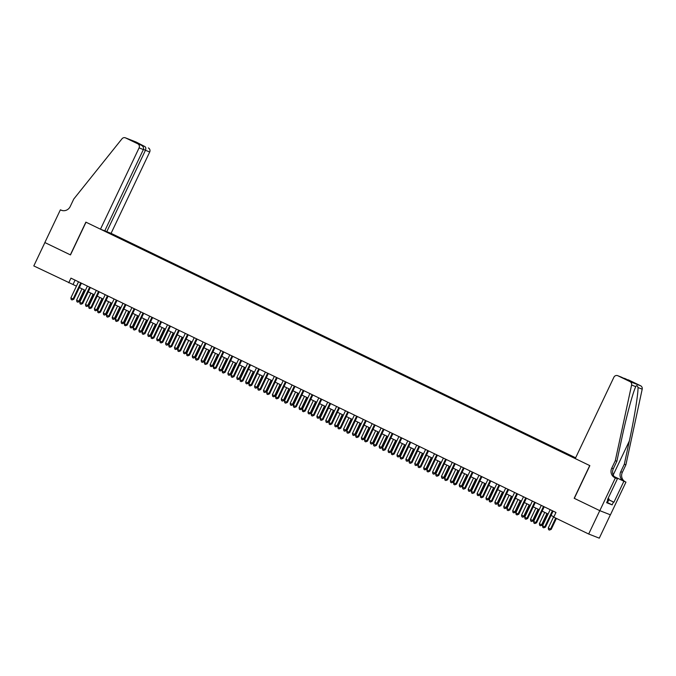 <?xml version="1.0" encoding="UTF-8"?>
<svg xmlns="http://www.w3.org/2000/svg" width="676" height="676" viewBox="0 0 676 676"><rect width="100%" height="100%" fill="white"/><g stroke="black" fill="none" stroke-linecap="round" stroke-linejoin="round"><path stroke-width="1.01" d="M575.631 457.796L111.075 233.347L149.692 152.032L143.439 149.404M610.369 514.808L599.282 538.172L588.678 534.015L599.773 510.65L574.186 498.288L589.717 465.578L86.013 222.21L70.481 254.92L44.895 242.557L33.8 265.93L76.447 286.142M588.678 534.015L553.745 517.14L555.968 512.467L70.946 278.132L68.732 282.805M101.594 229.637L575.293 458.505M575.589 457.88L109.96 232.907M79.362 287.545L85.345 290.443M88.26 291.846L94.243 294.736M97.167 296.147L103.149 299.037M106.064 300.448L112.047 303.338M114.962 304.749L120.945 307.639M123.86 309.05L129.843 311.94M132.758 313.343L138.741 316.241M141.656 317.644L147.647 320.534M150.562 321.945L156.545 324.835M159.46 326.246L165.443 329.136M168.358 330.547L174.34 333.437M177.256 334.848L183.238 337.738M186.154 339.149L192.136 342.039M195.06 343.442L201.042 346.34M203.958 347.743L209.94 350.633M212.856 352.044L218.838 354.934M221.753 356.345L227.736 359.235M230.651 360.646L236.634 363.536M239.549 364.947L245.54 367.837M248.455 369.24L254.438 372.138M257.353 373.541L263.336 376.431M266.251 377.842L272.234 380.732M275.149 382.143L281.131 385.033M284.047 386.444L290.029 389.334M292.953 390.745L298.936 393.635M301.851 395.046L307.834 397.936M310.749 399.339L316.731 402.237M319.647 403.64L325.629 406.529M328.544 407.941L334.527 410.831M337.442 412.242L343.433 415.132M346.349 416.543L352.331 419.433M355.246 420.844L361.229 423.734M364.144 425.136L370.127 428.035M373.042 429.437L379.025 432.327M381.94 433.738L387.923 436.628M390.838 438.04L396.829 440.929M399.744 442.341L405.727 445.23M408.642 446.642L414.625 449.532M417.54 450.943L423.522 453.833M426.438 455.235L432.42 458.134M435.336 459.536L441.318 462.426M444.242 463.837L450.224 466.727M453.14 468.138L459.122 471.028M462.038 472.44L468.02 475.329M470.935 476.741L476.918 479.63M479.833 481.033L485.816 483.932M488.731 485.334L494.722 488.224M497.637 489.635L503.62 492.525M506.535 493.936L512.518 496.826M515.433 498.237L521.416 501.127M524.331 502.538L530.314 505.428M533.229 506.839L539.211 509.729M542.135 511.132L548.118 514.03M551.033 515.433L553.898 516.819M75.095 280.134L73.025 284.486M108.557 233L108.811 232.46M608.814 499.758L613.935 502.234L613.47 502.057L612.143 504.862L606.609 502.69L607.944 499.885L607.487 499.708L617.425 478.769L615.346 477.957L599.815 510.667L574.186 498.288M552.41 510.752L544.755 526.857L542.532 525.784L550.179 509.67M553.095 511.081L545.473 527.136L544.755 526.857L543.732 527.829L542.836 527.407L542.532 525.784M545.473 527.136L543.732 527.829M553.644 516.701L548.261 528.024L551.202 529.384L556.407 518.424M551.202 529.384L549.461 530.077L550.492 529.105L555.714 518.095M549.461 530.077L548.566 529.646L548.261 528.024M608.087 498.432L609.144 499.065L607.369 502.809L606.702 502.505M609.144 499.065L608.028 498.567M574.321 498.356L589.852 465.637L575.259 458.59L613.867 377.276A3.101 2.966 -68.6 0 1 617.872 375.755L630.015 381.627L640.62 385.776A3.101 2.966 111.4 0 1 642.2 389.165L625.892 464.843L622.342 472.321A7.242 6.921 -68.6 0 0 625.461 481.878L625.951 482.115L610.42 514.825L599.815 510.667M625.892 464.843L624.32 464.235L629.322 441.022C634.181 418.875 638.279 393.609 638.009 387.525C637.316 385.371 636.581 385.075 635.786 386.655C633.142 391.598 626.559 415.892 621.861 438.099L616.858 461.302L613.309 468.781A7.242 6.921 -68.6 0 0 616.428 478.338L615.346 477.957M616.858 461.302L615.287 460.694L611.738 468.172A7.242 6.921 -68.6 0 0 614.856 477.721M614.18 476.563L623.897 481.261A7.242 6.921 -68.6 0 1 620.771 471.704L624.32 464.235M628.469 379.912L628.274 379.827A3.101 2.966 111.4 0 1 628.469 379.912L640.62 385.776M635.786 386.655L631.595 385.016L615.287 460.694M625.951 482.115L614.247 476.648M613.935 502.234L623.872 481.295M615.777 477.974L617.425 478.769M631.595 385.016A3.101 2.966 -68.6 0 0 630.015 381.627M613.47 502.057L608.797 499.801M607.504 499.674L607.944 499.885M612.143 504.862L607.471 502.598M624.785 378.459L623.466 378.146M625.047 378.568L632.432 382.134L628.68 380.664L617.67 375.67M104.831 230.719L106.791 231.674L145.408 150.359C146.092 148.602 145.931 147.351 144.926 146.599L136.206 142.07L125.601 137.921A3.101 2.966 -68.6 0 0 121.993 138.8L73.76 199.048L70.211 206.526A7.242 6.921 111.4 0 1 60.874 210.059L60.384 209.822L44.853 242.54L70.49 254.911M106.791 231.674L111.075 233.347M70.346 254.86L85.877 222.142L100.479 229.198L139.087 147.883A3.101 2.966 -68.6 0 0 137.752 143.785L125.601 137.921M60.384 209.822L62.192 210.532M100.479 229.198L104.763 230.871L143.371 149.557L139.087 147.883M125.406 137.828L136.003 141.985A3.101 2.966 111.4 0 1 136.206 142.07M148.348 147.943A3.101 2.966 111.4 0 1 149.692 152.032M137.752 143.785L141.25 145.163L133.949 141.639M133.865 141.597L141.174 145.129C143.219 146.286 143.954 147.765 143.371 149.557M133.789 141.563L138.174 143.675M543.504 506.451L535.857 522.556L533.634 521.483L541.282 505.369M544.197 506.78L536.575 522.835L535.857 522.556L534.826 523.537L533.939 523.106L533.634 521.483M536.575 522.835L534.826 523.537M534.606 502.15L526.959 518.255L524.737 517.182L532.384 501.077M535.299 502.479L527.677 518.534L526.959 518.255L525.928 519.236L525.041 518.805L524.737 517.182M527.677 518.534L525.928 519.236M525.708 497.849L518.061 513.954L515.839 512.881L523.486 496.775M526.401 498.187L518.779 514.242L518.061 513.954L517.03 514.935L516.143 514.504L515.839 512.881M518.779 514.242L517.03 514.935M516.81 493.548L509.163 509.653L506.932 508.58L514.588 492.474M517.503 493.886L509.873 509.941L509.163 509.653L508.132 510.633L507.245 510.203L506.932 508.58M509.873 509.941L508.132 510.633M544.746 512.4L539.363 523.723L541.586 524.804L542.304 525.083L547.661 513.811M542.304 525.083L540.563 525.776L541.586 524.804L546.968 513.473M540.563 525.776L539.668 525.345L539.363 523.723M535.848 508.098L530.466 519.43L533.406 520.782L538.764 509.51M533.406 520.782L531.657 521.475L532.688 520.503L538.071 509.172M531.657 521.475L530.77 521.052L530.466 519.43M526.942 503.797L521.568 515.129L524.508 516.481L529.857 505.209M524.508 516.481L522.759 517.182L523.79 516.202L529.173 504.871M522.759 517.182L521.872 516.751L521.568 515.129M518.044 499.496L512.67 510.828L515.611 512.18L520.959 500.908M515.611 512.18L513.861 512.881L514.892 511.901L520.275 500.57M513.861 512.881L512.974 512.45L512.67 510.828M507.913 489.247L500.257 505.361L498.035 504.279L505.682 488.173M508.597 489.585L500.975 505.64L500.257 505.361L499.234 506.332L498.339 505.901L498.035 504.279M500.975 505.64L499.234 506.332M509.146 495.195L503.764 506.527L506.713 507.887L512.062 496.607M506.713 507.887L504.964 508.58L505.994 507.6L511.369 496.277M504.964 508.58L504.076 508.149L503.764 506.527M499.006 484.945L491.359 501.06L489.137 499.987L496.784 483.872M499.699 485.283L492.077 501.338L491.359 501.06L490.328 502.031L489.441 501.609L489.137 499.987M492.077 501.338L490.328 502.031M500.248 490.903L494.866 502.226L497.806 503.586L503.164 492.305M497.806 503.586L496.066 504.279L497.097 503.299L502.471 491.976M496.066 504.279L495.17 503.848L494.866 502.226M490.108 480.653L482.461 496.759L480.239 495.685L487.886 479.571M490.801 480.982L483.179 497.037L482.461 496.759L481.43 497.739L480.543 497.308L480.239 495.685M483.179 497.037L481.43 497.739M491.351 486.602L485.968 497.925L488.19 499.006L488.909 499.285L494.266 488.004M488.909 499.285L487.168 499.978L488.19 499.006L493.573 487.675M487.168 499.978L486.272 499.547L485.968 497.925M481.211 476.352L473.563 492.458L471.341 491.384L478.988 475.279M481.903 476.681L474.282 492.736L473.563 492.458L472.532 493.438L471.645 493.007L471.341 491.384M474.282 492.736L472.532 493.438M482.444 482.301L477.07 493.632L479.292 494.705L480.011 494.984L485.368 483.712M480.011 494.984L478.262 495.677L479.292 494.705L484.675 483.374M478.262 495.677L477.374 495.246L477.07 493.632M472.313 472.051L464.665 488.157L462.435 487.083L470.09 470.978M473.006 472.38L465.384 488.435L464.665 488.157L463.635 489.137L462.747 488.706L462.435 487.083M465.384 488.435L463.635 489.137M473.546 478L468.172 489.331L471.113 490.683L476.462 479.411M471.113 490.683L469.364 491.384L470.395 490.404L475.777 479.073M469.364 491.384L468.476 490.953L468.172 489.331M463.415 467.75L455.768 483.855L453.537 482.782L461.184 466.677M464.108 468.088L456.477 484.143L455.768 483.855L454.737 484.836L453.841 484.405L453.537 482.782M456.477 484.143L454.737 484.836M464.649 473.699L459.274 485.03L462.215 486.382L467.564 475.11M462.215 486.382L460.466 487.083L461.497 486.103L466.871 474.772M460.466 487.083L459.579 486.652L459.274 485.03M454.517 463.449L446.861 479.563L444.639 478.481L452.286 462.376M455.202 463.787L447.58 479.842L446.861 479.563L445.839 480.535L444.943 480.104L444.639 478.481M447.58 479.842L445.839 480.535M455.751 469.397L450.368 480.729L453.309 482.081L458.666 470.809M453.309 482.081L451.568 482.782L452.599 481.802L457.973 470.479M451.568 482.782L450.681 482.351L450.368 480.729M445.611 459.148L437.963 475.262L435.741 474.189L443.388 458.075M446.304 459.486L438.682 475.541L437.963 475.262L436.933 476.234L436.045 475.803L435.741 474.189M438.682 475.541L436.933 476.234M446.853 465.096L441.47 476.428L444.411 477.788L449.768 466.508M444.411 477.788L442.67 478.481L443.693 477.501L449.075 466.178M442.67 478.481L441.774 478.05L441.47 476.428M436.713 454.855L429.066 470.961L426.843 469.888L434.491 453.773M437.406 455.185L429.784 471.24L429.066 470.961L428.035 471.933L427.147 471.51L426.843 469.888M429.784 471.24L428.035 471.933M437.955 460.804L432.572 472.127L434.795 473.208L435.513 473.487L440.87 462.207M435.513 473.487L433.764 474.18L434.795 473.208L440.177 461.877M433.764 474.18L432.877 473.749L432.572 472.127M427.815 450.554L420.168 466.66L417.945 465.587L425.593 449.472M428.508 450.884L420.886 466.939L420.168 466.66L419.137 467.64L418.25 467.209L417.945 465.587M420.886 466.939L419.137 467.64M429.049 456.503L423.675 467.826L425.897 468.907L426.615 469.186L431.964 457.914M426.615 469.186L424.866 469.879L425.897 468.907L431.28 457.576M424.866 469.879L423.979 469.448L423.675 467.826M418.917 446.253L411.27 462.359L409.039 461.285L416.695 445.18M419.61 446.582L411.98 462.637L411.27 462.359L410.239 463.339L409.352 462.908L409.039 461.285M411.98 462.637L410.239 463.339M420.151 452.202L414.777 463.533L417.717 464.885L423.066 453.613M417.717 464.885L415.968 465.578L416.999 464.606L422.382 453.275M415.968 465.578L415.081 465.156L414.777 463.533M410.019 441.952L402.364 458.058L400.141 456.984L407.789 440.879M410.704 442.29L403.082 458.345L402.364 458.058L401.341 459.038L400.445 458.607L400.141 456.984M403.082 458.345L401.341 459.038M411.253 447.901L405.87 459.232L408.819 460.584L414.168 449.312M408.819 460.584L407.07 461.285L408.101 460.305L413.475 448.974M407.07 461.285L406.183 460.855L405.87 459.232M401.121 437.651L393.466 453.757L391.243 452.683L398.891 436.578M401.806 437.989L394.184 454.044L393.466 453.757L392.435 454.737L391.548 454.306L391.243 452.683M394.184 454.044L392.435 454.737M402.355 443.6L396.973 454.931L399.913 456.283L405.27 445.011M399.913 456.283L398.172 456.984L399.203 456.004L404.578 444.673M398.172 456.984L397.277 456.553L396.973 454.931M392.215 433.35L384.568 449.464L382.346 448.382L389.993 432.277M392.908 433.688L385.286 449.743L384.568 449.464L383.537 450.436L382.65 450.005L382.346 448.382M385.286 449.743L383.537 450.436M393.457 439.299L388.075 450.63L391.015 451.99L396.373 440.71M391.015 451.99L389.275 452.683L390.297 451.703L395.68 440.38M389.275 452.683L388.379 452.252L388.075 450.63M383.317 429.049L375.67 445.163L373.448 444.09L381.095 427.976M384.01 429.387L376.388 445.442L375.67 445.163L374.639 446.135L373.752 445.712L373.448 444.09M376.388 445.442L374.639 446.135M384.56 435.006L379.177 446.329L381.399 447.402L382.117 447.689L387.475 436.409M382.117 447.689L380.368 448.382L381.399 447.402L386.782 436.079M380.368 448.382L379.481 447.951L379.177 446.329M374.42 424.756L366.772 440.862L364.541 439.789L372.197 423.675M375.112 425.086L367.49 441.141L366.772 440.862L365.741 441.842L364.854 441.411L364.541 439.789M367.49 441.141L365.741 441.842M375.653 430.705L370.279 442.028L372.501 443.11L373.22 443.388L378.568 432.108M373.22 443.388L371.47 444.081L372.501 443.11L377.884 431.778M371.47 444.081L370.583 443.65L370.279 442.028M365.522 420.455L357.874 436.561L355.644 435.488L363.299 419.382M366.215 420.785L358.584 436.84L357.874 436.561L356.844 437.541L355.948 437.11L355.644 435.488M358.584 436.84L356.844 437.541M366.755 426.404L361.381 437.735L364.322 439.087L369.671 427.815M364.322 439.087L362.573 439.78L363.603 438.808L368.978 427.477M362.573 439.78L361.685 439.349L361.381 437.735M356.624 416.154L348.968 432.26L346.746 431.187L354.393 415.081M357.308 416.484L349.686 432.539L348.968 432.26L347.946 433.24L347.05 432.809L346.746 431.187M349.686 432.539L347.946 433.24M357.858 422.103L352.475 433.434L355.415 434.786L360.773 423.514M355.415 434.786L353.675 435.488L354.706 434.507L360.08 423.176M353.675 435.488L352.787 435.057L352.475 433.434M347.717 411.853L340.07 427.959L337.848 426.886L345.495 410.78M348.41 412.191L340.788 428.246L340.07 427.959L339.039 428.939L338.152 428.508L337.848 426.886M340.788 428.246L339.039 428.939M348.96 417.802L343.577 429.133L346.518 430.485L351.875 419.213M346.518 430.485L344.777 431.187L345.799 430.206L351.182 418.875M344.777 431.187L343.881 430.756L343.577 429.133M338.82 407.552L331.172 423.666L328.95 422.584L336.597 406.479M339.513 407.89L331.891 423.945L331.172 423.666L330.142 424.638L329.254 424.207L328.95 422.584M331.891 423.945L330.142 424.638M340.062 413.501L334.679 424.832L337.62 426.184L342.977 414.912M337.62 426.184L335.871 426.886L336.901 425.905L342.284 414.582M335.871 426.886L334.983 426.455L334.679 424.832M329.922 403.251L322.275 419.365L320.052 418.292L327.699 402.178M330.615 403.589L322.993 419.644L322.275 419.365L321.244 420.337L320.356 419.906L320.052 418.292M322.993 419.644L321.244 420.337M321.024 398.958L313.377 415.064L311.146 413.991L318.802 397.877M321.717 399.288L314.087 415.343L313.377 415.064L312.346 416.036L311.459 415.613L311.146 413.991M314.087 415.343L312.346 416.036M312.126 394.657L304.479 410.763L302.248 409.69L309.895 393.576M312.819 394.987L305.189 411.042L304.479 410.763L303.448 411.743L302.552 411.312L302.248 409.69M305.189 411.042L303.448 411.743M331.155 409.2L325.781 420.531L328.004 421.604L328.722 421.892L334.079 410.611M328.722 421.892L326.973 422.584L328.004 421.604L333.386 410.281M326.973 422.584L326.085 422.154L325.781 420.531M322.258 404.907L316.883 416.23L319.106 417.312L319.824 417.591L325.173 406.31M319.824 417.591L318.075 418.283L319.106 417.312L324.488 405.98M318.075 418.283L317.188 417.852L316.883 416.23M313.36 400.606L307.977 411.929L310.208 413.011L310.926 413.29L316.275 402.017M310.926 413.29L309.177 413.982L310.208 413.011L315.582 401.679M309.177 413.982L308.29 413.551L307.977 411.929M303.228 390.356L295.573 406.462L293.35 405.389L300.997 389.283M303.913 390.686L296.291 406.741L295.573 406.462L294.55 407.442L293.654 407.011L293.35 405.389M296.291 406.741L294.55 407.442M304.462 396.305L299.079 407.636L302.02 408.988L307.377 397.716M302.02 408.988L300.279 409.681L301.31 408.71L306.684 397.378M300.279 409.681L299.384 409.259L299.079 407.636M294.322 386.055L286.675 402.161L284.452 401.088L292.1 384.982M295.015 386.393L287.393 402.448L286.675 402.161L285.644 403.141L284.757 402.71L284.452 401.088M287.393 402.448L285.644 403.141M295.564 392.004L290.181 403.335L293.122 404.687L298.479 393.415M293.122 404.687L291.381 405.389L292.404 404.409L297.786 393.077M291.381 405.389L290.486 404.958L290.181 403.335M285.424 381.754L277.777 397.86L275.555 396.787L283.202 380.681M286.117 382.092L278.495 398.147L277.777 397.86L276.746 398.84L275.859 398.409L275.555 396.787M278.495 398.147L276.746 398.84M286.666 387.703L281.284 399.034L284.224 400.386L289.582 389.114M284.224 400.386L282.475 401.088L283.506 400.107L288.889 388.776M282.475 401.088L281.588 400.657L281.284 399.034M276.526 377.453L268.879 393.567L266.657 392.486L274.304 376.38M277.219 377.791L269.597 393.846L268.879 393.567L267.848 394.539L266.961 394.108L266.657 392.486M269.597 393.846L267.848 394.539M277.76 383.402L272.386 394.733L275.326 396.094L280.675 384.813M275.326 396.094L273.577 396.787L274.608 395.806L279.991 384.483M273.577 396.787L272.69 396.356L272.386 394.733M267.628 373.152L259.981 389.266L257.75 388.193L265.406 372.079M268.321 373.49L260.691 389.545L259.981 389.266L258.95 390.238L258.055 389.815L257.75 388.193M260.691 389.545L258.95 390.238M268.862 379.109L263.488 390.432L265.71 391.505L266.428 391.793L271.777 380.512M266.428 391.793L264.679 392.486L265.71 391.505L271.084 380.182M264.679 392.486L263.792 392.055L263.488 390.432M258.731 368.859L251.075 384.965L248.852 383.892L256.5 367.778M259.415 369.189L251.793 385.244L251.075 384.965L250.052 385.945L249.157 385.514L248.852 383.892M251.793 385.244L250.052 385.945M259.964 374.808L254.582 386.131L256.812 387.213L257.522 387.492L262.88 376.211M257.522 387.492L255.781 388.185L256.812 387.213L262.187 375.881M255.781 388.185L254.894 387.754L254.582 386.131M249.824 364.558L242.177 380.664L239.955 379.591L247.602 363.485M250.517 364.888L242.895 380.943L242.177 380.664L241.146 381.644L240.259 381.213L239.955 379.591M242.895 380.943L241.146 381.644M251.066 370.507L245.684 381.839L248.624 383.191L253.982 371.918M248.624 383.191L246.884 383.883L247.915 382.912L253.289 371.58M246.884 383.883L245.988 383.453L245.684 381.839M240.926 360.257L233.279 376.363L231.057 375.29L238.704 359.184M241.619 360.587L233.997 376.642L233.279 376.363L232.248 377.343L231.361 376.912L231.057 375.29M233.997 376.642L232.248 377.343M242.169 366.206L236.786 377.538L239.726 378.89L245.084 367.617M239.726 378.89L237.986 379.591L239.008 378.611L244.391 367.279M237.986 379.591L237.09 379.16L236.786 377.538M232.029 355.956L224.381 372.062L222.159 370.989L229.806 354.883M232.721 356.294L225.1 372.349L224.381 372.062L223.35 373.042L222.463 372.611L222.159 370.989M225.1 372.349L223.35 373.042M233.262 361.905L227.888 373.236L230.11 374.31L230.829 374.589L236.186 363.316M230.829 374.589L229.08 375.29L230.11 374.31L235.493 362.978M229.08 375.29L228.192 374.859L227.888 373.236M223.131 351.655L215.483 367.769L213.253 366.688L220.908 350.582M223.824 351.993L216.202 368.048L215.483 367.769L214.453 368.741L213.565 368.31L213.253 366.688M216.202 368.048L214.453 368.741M224.364 357.604L218.99 368.935L221.931 370.287L227.28 359.015M221.931 370.287L220.182 370.989L221.213 370.009L226.595 358.686M220.182 370.989L219.294 370.558L218.99 368.935M214.233 347.354L206.586 363.468L204.355 362.395L212.002 346.281M214.926 347.692L207.295 363.747L206.586 363.468L205.555 364.44L204.659 364.009L204.355 362.395M207.295 363.747L205.555 364.44M215.467 353.303L210.092 364.634L213.033 365.995L218.382 354.714M213.033 365.995L211.284 366.688L212.315 365.708L217.689 354.385M211.284 366.688L210.397 366.257L210.092 364.634M205.335 343.062L197.679 359.167L195.457 358.094L203.104 341.98M206.019 343.391L198.398 359.446L197.679 359.167L196.657 360.139L195.761 359.716L195.457 358.094M198.398 359.446L196.657 360.139M206.569 349.01L201.186 360.333L203.417 361.415L204.127 361.694L209.484 350.413M204.127 361.694L202.386 362.387L203.417 361.415L208.791 350.084M202.386 362.387L201.49 361.956L201.186 360.333M196.429 338.76L188.781 354.866L186.559 353.793L194.206 337.679M197.122 339.09L189.5 355.145L188.781 354.866L187.751 355.846L186.863 355.415L186.559 353.793M189.5 355.145L187.751 355.846M197.671 344.709L192.288 356.032L194.511 357.114L195.229 357.393L200.586 346.12M195.229 357.393L193.488 358.086L194.511 357.114L199.893 345.782M193.488 358.086L192.592 357.655L192.288 356.032M187.531 334.459L179.884 350.565L177.661 349.492L185.309 333.386M188.224 334.789L180.602 350.844L179.884 350.565L178.853 351.545L177.965 351.114L177.661 349.492M180.602 350.844L178.853 351.545M188.773 340.408L183.39 351.74L186.331 353.092L191.688 341.819M186.331 353.092L184.582 353.785L185.613 352.813L190.995 341.481M184.582 353.785L183.695 353.362L183.39 351.74M178.633 330.158L170.986 346.264L168.763 345.191L176.411 329.085M179.326 330.496L171.704 346.551L170.986 346.264L169.955 347.244L169.068 346.813L168.763 345.191M171.704 346.551L169.955 347.244M179.867 336.107L174.493 347.439L177.433 348.791L182.782 337.518M177.433 348.791L175.684 349.492L176.715 348.512L182.097 337.18M175.684 349.492L174.797 349.061L174.493 347.439M169.735 325.857L162.088 341.963L159.857 340.89L167.513 324.784M170.428 326.195L162.798 342.25L162.088 341.963L161.057 342.943L160.17 342.512L159.857 340.89M162.798 342.25L161.057 342.943M170.969 331.806L165.595 343.138L168.535 344.49L173.884 333.217M168.535 344.49L166.786 345.191L167.817 344.211L173.2 332.879M166.786 345.191L165.899 344.76L165.595 343.138M160.837 321.556L153.182 337.67L150.959 336.589L158.606 320.483M161.522 321.894L153.9 337.949L153.182 337.67L152.159 338.642L151.263 338.211L150.959 336.589M153.9 337.949L152.159 338.642M162.071 327.505L156.688 338.837L159.637 340.197L164.986 328.916M159.637 340.197L157.888 340.89L158.919 339.91L164.293 328.587M157.888 340.89L157.001 340.459L156.688 338.837M151.931 317.255L144.284 333.369L142.061 332.296L149.709 316.182M152.624 317.593L145.002 333.648L144.284 333.369L143.253 334.341L142.366 333.919L142.061 332.296M145.002 333.648L143.253 334.341M153.173 323.212L147.791 334.535L150.731 335.896L156.088 324.615M150.731 335.896L148.99 336.589L150.021 335.609L155.395 324.286M148.99 336.589L148.095 336.158L147.791 334.535M143.033 312.963L135.386 329.068L133.164 327.995L140.811 311.881M143.726 313.292L136.104 329.347L135.386 329.068L134.355 330.049L133.468 329.618L133.164 327.995M136.104 329.347L134.355 330.049M144.275 318.911L138.893 330.234L141.115 331.316L141.833 331.595L147.191 320.314M141.833 331.595L140.093 332.288L141.115 331.316L146.498 319.985M140.093 332.288L139.197 331.857L138.893 330.234M134.135 308.662L126.488 324.767L124.266 323.694L131.913 307.588M134.828 308.991L127.206 325.046L126.488 324.767L125.457 325.748L124.57 325.317L124.266 323.694M127.206 325.046L125.457 325.748M135.369 314.61L129.995 325.942L132.217 327.015L132.935 327.294L138.293 316.022M132.935 327.294L131.186 327.987L132.217 327.015L137.6 315.684M131.186 327.987L130.299 327.556L129.995 325.942M125.237 304.361L117.59 320.466L115.359 319.393L123.015 303.287M125.93 304.69L118.308 320.745L117.59 320.466L116.559 321.446L115.672 321.015L115.359 319.393M118.308 320.745L116.559 321.446M126.471 310.309L121.097 321.641L124.038 322.993L129.386 311.72M124.038 322.993L122.288 323.694L123.319 322.714L128.702 311.382M122.288 323.694L121.401 323.263L121.097 321.641M116.34 300.06L108.692 316.165L106.462 315.092L114.109 298.986M117.032 300.397L109.402 316.452L108.692 316.165L107.661 317.145L106.766 316.714L106.462 315.092M109.402 316.452L107.661 317.145M117.573 306.008L112.199 317.34L115.14 318.692L120.489 307.419M115.14 318.692L113.391 319.393L114.421 318.413L119.796 307.081M113.391 319.393L112.503 318.962L112.199 317.34M107.442 295.758L99.786 311.873L97.564 310.791L105.211 294.685M108.126 296.096L100.504 312.151L99.786 311.873L98.764 312.844L97.868 312.413L97.564 310.791M100.504 312.151L98.764 312.844M108.675 301.707L103.293 313.039L106.233 314.391L111.591 303.118M106.233 314.391L104.493 315.092L105.524 314.112L110.898 302.789M104.493 315.092L103.605 314.661L103.293 313.039M98.535 291.457L90.888 307.572L88.666 306.498L96.313 290.384M99.228 291.795L91.606 307.85L90.888 307.572L89.857 308.543L88.97 308.112L88.666 306.498M91.606 307.85L89.857 308.543M99.778 297.415L94.395 308.738L96.617 309.811L97.336 310.098L102.693 298.817M97.336 310.098L95.595 310.791L96.617 309.811L102 298.488M95.595 310.791L94.699 310.36L94.395 308.738M89.638 287.165L81.99 303.27L79.768 302.197L87.415 286.083M90.331 287.494L82.709 303.549L81.99 303.27L80.959 304.242L80.072 303.82L79.768 302.197M82.709 303.549L80.959 304.242M90.88 293.114L85.497 304.437L87.719 305.518L88.438 305.797L93.795 294.516M88.438 305.797L86.689 306.49L87.719 305.518L93.102 294.187M86.689 306.49L85.801 306.059L85.497 304.437M80.74 282.864L73.093 298.969L70.87 297.896L78.517 281.782M81.433 283.193L73.811 299.248L73.093 298.969L72.062 299.95L71.174 299.519L70.87 297.896M73.811 299.248L72.062 299.95M81.973 288.813L76.599 300.136L78.822 301.217L79.54 301.496L84.889 290.224M79.54 301.496L77.791 302.189L78.822 301.217L84.204 289.886M77.791 302.189L76.903 301.758L76.599 300.136M613.309 468.781L611.738 468.172M620.771 471.704L622.342 472.321M632.432 382.134L628.68 380.664M621.295 377.098L617.872 375.755M642.2 389.165L638.009 387.525M623.897 481.261L625.461 481.878M629.322 441.022L613.2 474.983M137.541 143.033L144.926 146.599M61.82 210.43L60.874 210.059M621.252 377.081L628.638 380.647"/></g></svg>
